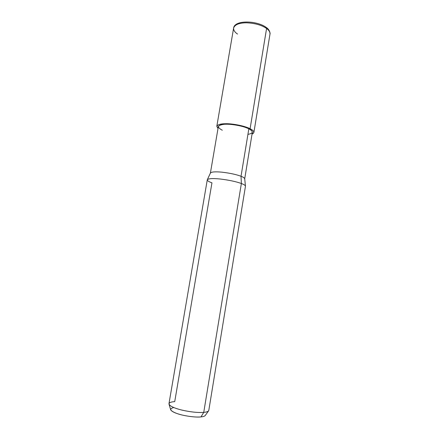 <?xml version="1.0" encoding="UTF-8"?>
<svg xmlns="http://www.w3.org/2000/svg" width="439" height="439" viewBox="0 0 439 439"><rect width="100%" height="100%" fill="white"/><g stroke="black" fill="none" stroke-linecap="round" stroke-linejoin="round"><path stroke-width="0.66" d="M265.65 27.35L266.215 27.427C257.034 20.479 234.525 19.788 233.619 28.03C234.843 24.617 239.112 22.877 246.438 22.801C254.982 23.19 261.699 25.083 266.583 28.48L266.215 27.427L266.583 28.48C261.699 25.083 254.982 23.19 246.438 22.801C239.112 22.877 234.843 24.617 233.619 28.03C233.471 30.214 234.772 32.223 237.526 34.05M210.396 173.081L218.342 126.558C219.27 124.671 223.111 123.924 229.877 124.325C237.79 125.06 244.117 126.553 248.847 128.797L250.093 128.731C254.307 130.899 254.955 132.693 252.041 134.12L253.885 132.485C253.929 131.25 252.666 129.999 250.093 128.731L266.583 28.48C269.014 30.247 270.15 32.124 269.98 34.116C270.15 32.124 269.014 30.247 266.583 28.48L250.093 128.731C244.94 126.278 238.042 124.649 229.394 123.842C222.008 123.408 217.815 124.221 216.811 126.278L218.024 128.424C215.445 125.433 218.101 123.864 225.997 123.716C233.477 123.622 245.5 126.229 250.093 128.731L248.847 128.797C244.057 126.141 230.727 123.672 224.439 124.275C217.332 125.164 216.625 127.156 222.304 130.246M247.925 134.378C253.396 133.352 253.704 131.491 248.847 128.797L241.027 176.275C236.177 174.453 229.773 173.081 221.81 172.159C215.022 171.534 211.214 171.863 210.385 173.142M207.296 179.781L210.413 173.054C211.422 171.83 215.302 171.539 222.052 172.181C229.937 173.12 236.264 174.481 241.027 176.275L241.373 183.507C236.061 181.581 228.999 180.083 220.197 179.008C212.674 178.256 208.377 178.514 207.296 179.781C207.246 180.709 208.799 181.724 211.955 182.833L174.727 401.63C170.639 401.877 168.746 402.782 169.059 404.33C170.376 406.399 174.788 408.352 182.295 410.196C191.031 412.089 198.181 412.814 203.745 412.369C197.693 412.819 190.114 411.991 181 409.878C173.317 407.853 169.3 405.79 168.966 403.693L207.274 179.864C208.168 178.541 212.399 178.25 219.955 178.98C228.834 180.045 235.973 181.554 241.373 183.507L203.745 412.369L200.991 416.913C196.112 417.341 189.867 416.721 182.256 415.058C175.71 413.434 171.847 411.683 170.672 409.812L169.059 404.33M173.756 407.529C168.922 408.819 169.964 410.811 176.895 413.5C183.255 415.881 195.843 417.61 200.991 416.913L203.745 412.369L241.373 183.507L241.027 176.275L248.847 128.797C251.218 129.96 252.381 131.113 252.343 132.249L244.71 178.821M244.699 178.882C244.682 178.086 243.458 177.219 241.027 176.275C243.349 177.175 244.572 178.014 244.71 178.794L245.461 186.169C245.319 185.357 243.958 184.473 241.373 183.507C244.068 184.512 245.428 185.428 245.456 186.251L208.805 410.361C208.459 411.436 206.774 412.111 203.745 412.369C206.132 412.166 207.724 411.683 208.514 410.931L205.2 415.59C204.492 416.276 203.087 416.715 200.991 416.913M233.619 28.03L216.811 126.278M253.885 132.485L269.98 34.116C270.413 34.094 269.864 29.704 266.336 27.514"/></g></svg>
